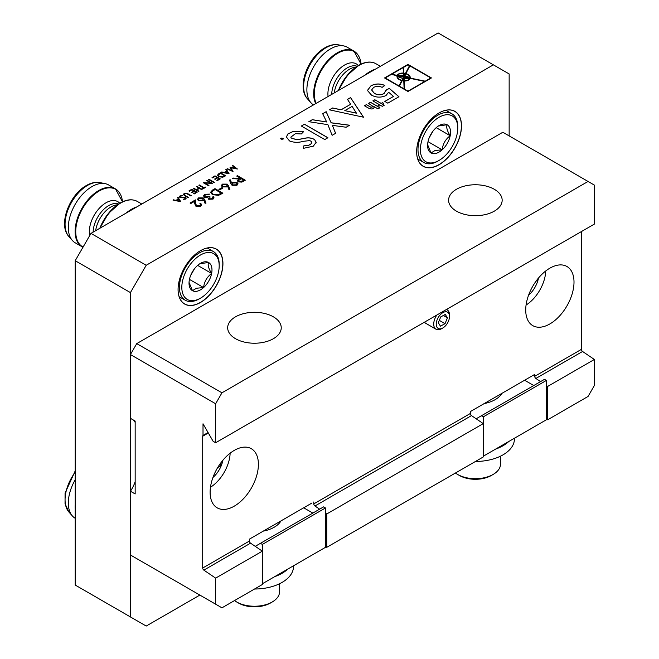 <?xml version="1.0" encoding="UTF-8"?>
<svg xmlns="http://www.w3.org/2000/svg" width="659" height="659" viewBox="0 0 659 659"><rect width="100%" height="100%" fill="white"/><g stroke="black" fill="none" stroke-linecap="round" stroke-linejoin="round"><path stroke-width="0.99" d="M200.509 250.675L200.509 250.675A31.714 18.312 120 0 0 178.078 289.523A31.714 18.312 120 0 0 200.509 302.473A31.714 18.312 120 0 0 222.931 263.625A31.714 18.312 120 0 0 200.509 250.675M178.078 289.49A31.632 18.263 120 0 0 184.627 303.931A31.632 18.263 120 0 0 200.443 302.366A31.632 18.263 120 0 0 221.103 274.49A31.632 18.263 120 0 0 216.259 249.143A31.632 18.263 120 0 0 200.476 250.692M439.067 112.944L439.067 112.944A31.714 18.312 120 0 0 416.645 151.792A31.714 18.312 120 0 0 439.067 164.742A31.714 18.312 120 0 0 461.498 125.894A31.714 18.312 120 0 0 439.067 112.944M416.645 151.751A31.632 18.263 120 0 0 423.193 166.2A31.632 18.263 120 0 0 439.009 164.626A31.632 18.263 120 0 0 459.669 136.759A31.632 18.263 120 0 0 454.825 111.412A31.632 18.263 120 0 0 439.042 112.961M404.14 78.718L404.231 80.802L408.012 80.118L409.519 78.783L404.14 78.718L404.231 80.727L408.012 80.044L409.519 78.783M196.876 186.324L202.14 189.364L201.67 189.635L199.512 188.383L196.81 189.949L198.969 191.192L198.499 191.464L193.235 188.425L193.713 188.153L196.275 189.635L198.969 188.079L196.407 186.596L196.876 186.324L202.074 189.397M206.794 180.599L207.264 180.327L212.528 183.367L204.809 183.037L208.952 185.426L208.475 185.698L203.219 182.667L210.921 182.988L206.794 180.599M215.023 175.854L220.279 178.886L217.313 180.599L216.77 180.286L219.266 178.853L217.651 177.914L215.155 179.355L214.612 179.042L217.108 177.6L215.089 176.431L212.593 177.872L212.05 177.568L215.023 175.854L220.213 178.927M229.11 173.787L221.358 172.188L224.332 172.419L226.721 171.043L225.831 169.61L226.35 169.314L229.11 173.787M228.599 185.953L229.843 189.388L228.871 189.463L227.767 186.415L227.026 186.934L222.347 186.934L221.325 185.574L222.396 184.116L227.19 184.125L228.599 185.953L229.818 189.397M212.528 190.047L214.974 188.631L222.866 193.186L218.483 195.385L212.346 194.594L210.55 192.288L212.528 190.047L214.974 188.631M199.891 205.748L200.674 204.71L199.899 203.639L200.608 203.236L201.736 204.784L200.665 206.234L195.937 206.259L194.702 203.705L194.57 201.349L190.896 203.466L190.089 202.997L195.451 199.908L195.657 203.557L196.58 205.814L199.891 205.822L200.674 204.743M212.206 198.639L212.643 196.983L213.351 196.571L214.01 197.766L213.03 199.1L208.672 199.249L207.972 197.774L204.57 197.346L203.54 195.888L204.751 194.298L209.71 194.125L205.55 194.776L204.587 195.987L205.213 196.893L209.307 196.456L210.114 196.926L209.389 198.837L212.206 198.713L212.643 197.057M212.931 197.741L212.643 196.983M208.969 198.277L209.389 198.911L212.206 198.713M316.18 142.879L314.705 139.609C311.781 137.929 308.593 137.443 305.158 138.159L296.945 139.757L291.097 137.929L290.85 137.113L295.43 133.678L301.361 133.958L303.502 131.742L292.925 131.512L287.884 133.958L286.377 136.948L289.49 140.919C293.906 142.624 298.412 142.764 303.016 141.356L309.796 140.581L311.625 141.586C312.152 143.16 310.859 144.478 307.745 145.532L303.865 145.812L303.42 148.341L313.28 146.199L316.254 142.196M311.625 141.586L311.839 142.27M379.238 104.567L377.994 105.292L379.271 106.025L380.515 105.308L382.319 106.346L384.296 105.201L382.492 104.163L383.802 103.414L382.5 102.664L381.199 103.414L374.839 99.748L372.862 100.885L379.238 104.567L378.06 105.325M386.034 89.97L384.123 93.496C380.811 95.176 377.558 95.11 374.353 93.29L371.618 89.962L373.612 87.416C376.355 86.057 379.197 86.041 382.121 87.359L384.831 85.456C380.012 83.38 375.375 83.504 370.926 85.843L367.714 90.069L367.821 90.917L371.519 95.135C376.223 97.639 381.05 97.779 386.001 95.539L388.612 92.227L393.497 96.42L384.823 101.428L387.83 103.158L398.959 96.741L389.337 88.405L386.034 89.97L386.182 90.81M281.945 137.929L282.299 138.423L280.561 138.728L281.846 139.346L283.576 138.868L281.764 138.11M407.987 91.494L431.439 77.943L407.979 64.409L384.526 77.951L407.987 91.494M180.039 195.888L182.79 195.632L180.582 196.201L180.442 197.313L185.607 197.642L186.11 198.343L185.533 199.1L183.243 199.397L185.047 198.763L185.154 197.931L179.956 197.576L179.396 196.777L180.039 195.888L182.79 195.707M180.582 196.201L180.442 197.387L181.143 197.502M183.26 199.397L185.047 198.837L185.154 197.931M237.429 175.665L245.321 180.22L241.845 182.106L238.253 181.868L237.364 180.698L238.912 179.017L232.372 178.589L233.245 178.078L239.785 178.515L240.362 178.177L236.721 176.077L237.429 175.665L245.255 180.261M509.152 135.902L509.152 73.948L493.369 64.837L146.207 265.272L130.424 292.596L130.424 616.939L146.207 626.05L199.858 595.077M493.369 64.837L438.136 32.95L90.975 233.385L146.207 265.272M304.466 124.205L301.32 126.026L324.78 139.568L327.918 137.747L304.466 124.205L301.385 126.058M346.14 127.236L349.616 125.226L331.147 122.772L326.156 111.684L322.688 113.694L326.666 121.981L312.3 119.683L308.824 121.693L327.877 124.658L332.136 135.317L335.612 133.307L332.383 125.367L346.14 127.236M363.513 117.203L350.572 97.59L347.482 99.377L350.646 104.27L341.115 109.773L332.573 107.985L329.385 109.822L363.513 117.203M374.386 107.244L374.246 106.725L377.953 108.867L379.93 107.722L370.473 102.26L368.496 103.405L373.299 106.61L371.009 107.269L366.412 104.608L364.427 105.753L368.463 108.084C371.824 109.608 373.752 109.155 374.246 106.725L374.394 107.211M188.037 193.837L191.217 195.665L190.739 195.937L186.868 193.73L184.652 193.853L184.396 195.023L188.317 197.346L187.84 197.618L184.668 195.781L183.424 194.463L184.083 193.557L186.835 193.252L191.151 195.707M184.652 193.927L184.396 195.097L188.252 197.379M180.764 201.703L173.004 200.105L175.986 200.336L178.367 198.96L177.485 197.527L177.996 197.222L180.764 201.703M204.727 199.735L205.97 203.178L204.998 203.244L203.895 200.196L203.153 200.715L198.474 200.715L197.453 199.356L198.524 197.898L203.318 197.906L204.727 199.735L205.946 203.178M232.413 165.804L232.891 165.533L237.388 169.009L230.897 167.773L232.981 171.554L227.026 168.918L231.787 170.541L230.007 167.197L235.708 168.284L232.413 165.804M221.951 187.642L222.758 188.103L219.727 189.858L218.92 189.388L221.951 187.642L222.701 188.144M230.658 183.441L229.538 179.989L230.502 179.891L231.515 183.004L232.281 182.494L237.034 182.452L238.031 183.795L236.943 185.294L232.067 185.303L230.658 183.441M218.788 173.679L220.411 172.732L225.675 175.772L222.75 177.238L218.664 176.711L217.462 175.17L220.411 172.732M209.084 179.281L214.348 182.312L213.87 182.584L208.615 179.553L209.084 179.281L214.282 182.354M204.026 187.65L205.171 186.983L205.715 187.296L202.947 188.894L202.412 188.581L203.557 187.922L198.837 185.195L199.306 184.924L204.026 187.724L205.171 186.983M191.893 189.207L197.148 192.239L194.183 193.952L193.639 193.647L196.135 192.206L194.52 191.267L192.024 192.708L191.481 192.395L193.977 190.953L191.958 189.792L189.463 191.234L188.919 190.921L191.893 189.207L197.082 192.28M130.424 292.596L75.2 260.717L75.2 585.052L130.424 616.939M75.2 260.717L90.975 233.385M237.364 180.731L238.912 179.017M232.487 178.597L233.245 178.078M233.245 178.152L239.785 178.515M239.785 178.581L240.362 178.177M236.787 176.11L237.429 175.739M238.434 180.764L238.962 181.53L242.323 181.093L243.805 180.237L241.169 178.647L238.434 180.731L238.962 181.456L242.323 181.019L243.805 180.162M327.853 137.789L304.466 124.279M335.612 133.382L332.383 125.367M326.666 121.981L312.3 119.757L308.923 121.709M349.616 125.301L331.147 122.846L326.156 111.758L322.704 113.752M350.646 104.27L341.115 109.839L332.573 108.06L329.475 109.839M363.513 117.277L350.572 97.664L347.515 99.427M344.781 110.621L356.461 113.2L352.112 106.387L344.781 110.621L356.461 113.126M373.299 106.651L371.009 107.343L366.412 104.682L364.493 105.794M379.864 107.763L370.473 102.334L368.554 103.447M183.424 194.496L184.083 193.557M184.083 193.631L186.835 193.252M186.835 193.318L188.037 193.911M180.582 196.275L180.442 197.387L180.582 196.275M181.143 197.576L184.512 197.354M184.512 197.428L185.607 197.642M185.607 197.716L186.11 198.375M185.047 198.837L185.154 198.005L185.047 198.837M179.396 196.819L180.039 195.962M173.103 200.13L173.523 199.809M173.523 199.883L175.986 200.336M175.986 200.41L178.367 198.96M177.518 197.576L177.996 197.222M177.996 197.296L180.731 201.72M176.769 200.501L179.709 201.201L178.655 199.413L176.769 200.501L179.709 201.127M431.373 77.984L407.979 64.483L384.592 77.984M404.247 80.999L404.601 89.237L408.012 91.206L424.89 81.461L410.203 78.363C409.404 80.118 407.419 80.999 404.247 80.999L404.601 89.163L408.012 91.131L424.89 81.386M403.415 78.314L403.637 77.886L403.662 78.355M397.492 75.81C397.328 76.617 399.156 77.449 402.978 78.297L403.613 76.996L397.418 75.966M397.838 75.521L403.588 76.782L403.547 75.694L397.838 75.521L403.588 76.708M404.008 75.777L404.033 76.271L404.231 75.818M404.189 76.831L409.758 77.984C409.272 77.268 407.575 76.576 404.667 75.909L404.189 76.831L409.758 77.984M404.074 77.095L404.132 78.512C407.27 78.956 409.14 78.899 409.741 78.339L404.074 77.095L404.132 78.437C407.27 78.882 409.14 78.825 409.741 78.264M397.352 76.559L397.352 76.625C397.624 78.347 399.132 79.615 401.858 80.447L402.838 78.487L397.352 76.559C397.624 78.273 399.132 79.541 401.858 80.373L402.838 78.487M402.295 80.48L403.761 80.777L403.283 78.569L402.295 80.48L403.761 80.703M397.69 75.266L403.53 75.48L403.44 73.347C400.656 73.207 398.736 73.849 397.69 75.266L403.53 75.406M399.354 86.131L404.124 88.957L403.778 80.975L402.155 80.736L399.354 86.131L404.124 88.891M385.218 77.968L398.983 85.991L401.726 80.629C398.151 79.508 396.578 77.844 397.023 75.637L391.298 74.459L385.218 77.968L398.983 85.917L401.726 80.629M403.909 73.396L404.362 75.637L405.343 73.676L403.909 73.396L404.362 75.563L405.343 73.676M403.637 67.333L403.893 73.19L405.474 73.487L409.503 65.669L408.02 64.804L403.637 67.333L403.893 73.116L405.474 73.421L409.503 65.669M404.799 75.653L409.849 77.49C409.618 75.892 408.259 74.656 405.763 73.792L404.799 75.653L409.849 77.49M405.903 73.536L405.903 73.61C408.992 74.673 410.45 76.189 410.277 78.166L425.253 81.255L430.813 77.968L409.882 65.884L405.903 73.536C408.992 74.599 410.45 76.123 410.277 78.091L425.253 81.181L430.813 77.968M391.66 74.245L397.13 75.447C398.176 73.783 400.277 73.017 403.423 73.149L403.184 67.597L391.66 74.245L397.13 75.373C398.176 73.709 400.277 72.943 403.423 73.075M410.318 77.638L410.277 78.166M397.492 75.736C397.328 76.543 399.156 77.375 402.978 78.232L403.613 76.996M283.51 138.909L281.945 138.003M282.299 138.423L280.676 138.736M281.945 139L283.041 138.851M384.831 85.522C380.012 83.446 375.375 83.578 370.926 85.917L370.926 85.843M398.909 96.766L389.337 88.479L386.05 90.028L384.123 93.57C380.811 95.25 377.558 95.184 374.353 93.364L371.618 90.003M393.497 96.42L384.889 101.461M370.926 85.917L367.714 90.102M383.736 103.447L382.5 102.738L381.199 103.488L374.839 99.814L372.92 100.926M384.23 105.242L382.492 104.163M311.625 141.66C312.152 143.234 310.859 144.552 307.745 145.606L303.865 145.812M303.502 131.816L292.925 131.586L287.884 134.032L286.377 136.99M316.18 142.954L314.705 139.675C311.781 138.003 308.593 137.517 305.158 138.233L296.945 139.832L291.097 138.003L290.85 137.154M303.865 145.886L303.42 148.415M212.684 197.033L213.351 196.571M213.351 196.646L214.01 197.799M203.54 195.921L204.751 194.298M204.751 194.372L209.71 194.199M204.587 196.02L205.213 196.893M205.213 196.967L209.307 196.456M209.307 196.53L210.056 196.967M208.969 198.31L209.389 198.911M197.453 199.389L198.524 197.898M198.524 197.972L203.318 197.906M203.318 197.98L204.727 199.809M198.532 199.471L199.142 200.352L202.494 200.237L203.227 199.232M199.142 200.278L202.494 200.163L203.227 199.191L202.577 198.293L199.29 198.384L198.532 199.43L199.142 200.352M199.957 203.68L200.608 203.236M200.608 203.31L201.736 204.817M190.154 203.038L195.451 199.908M195.451 199.974L195.657 203.557M195.657 203.631L196.58 205.814M196.58 205.888L199.891 205.822M232.47 165.846L232.891 165.533M232.891 165.607L237.405 169.001M233.022 171.529L230.897 167.773M227.495 168.72L231.787 170.541M230.007 167.271L235.708 168.284M214.974 188.705L222.8 193.227M210.55 192.321L212.528 190.113M211.687 192.477L213.055 194.257L218.145 194.792L221.342 193.202L215.073 189.512L212.116 191.448L211.687 192.444L213.055 194.183L218.145 194.718L221.342 193.128M218.977 189.43L221.951 187.716M221.333 185.607L222.396 184.116M222.396 184.19L227.19 184.125M227.19 184.19L228.599 186.027M222.404 185.681L223.014 186.571L226.367 186.448L227.1 185.484L226.449 184.512L223.162 184.602L222.404 185.649L223.014 186.497L226.367 186.382L227.1 185.41M229.563 180.064L230.502 179.891M230.502 179.965L231.515 183.004M231.515 183.078L232.281 182.494M232.281 182.568L237.034 182.452M237.034 182.518L238.031 183.836M232.182 184.059L232.825 184.998L236.169 184.882L236.96 183.795L236.367 182.881L232.957 183.037L232.182 184.026L232.825 184.924L236.169 184.808L236.96 183.795M221.449 172.213L221.869 171.892M221.869 171.966L224.332 172.419M224.332 172.493L226.721 171.043M225.864 169.66L226.35 169.314M226.35 169.379L229.077 173.803M225.123 172.584L228.063 173.284L227.001 171.505L225.123 172.584L228.063 173.21M220.411 172.806L225.609 175.813M217.462 175.203L218.788 173.754M218.508 174.684L219.134 176.505L222.528 176.867L224.661 175.805L220.485 173.317L218.22 175.278M222.528 176.867L224.661 175.731M219.134 176.505L222.528 176.793M218.508 174.61L219.134 176.439M216.836 180.327L219.266 178.853M214.677 179.083L217.108 177.6M212.116 177.6L215.023 175.92M208.672 179.586L209.084 179.347M206.852 180.64L207.264 180.327M207.264 180.401L212.462 183.4M208.887 185.467L204.809 183.037M203.326 182.675L210.921 182.988M205.171 187.057L205.649 187.337M202.47 188.622L203.557 187.922M198.894 185.228L199.306 184.924M199.306 184.998L204.026 187.724M198.903 191.225L196.81 189.949M193.301 188.466L193.713 188.153M193.713 188.227L196.275 189.635M196.275 189.71L198.969 188.079M193.705 193.68L196.135 192.206M191.547 192.436L193.977 190.953M188.985 190.953L191.893 189.281M235.518 316.831A26.78 15.462 180 0 1 264.704 313.486A26.78 15.462 180 0 1 281.236 327.77A26.78 15.462 180 0 1 273.394 338.701A26.78 15.462 180 0 1 244.209 342.054A26.78 15.462 180 0 1 227.676 327.77A26.78 15.462 180 0 1 235.518 316.831M494.316 211.152A26.78 15.462 0 0 0 502.158 200.221A26.78 15.462 0 0 0 485.625 185.937A26.78 15.462 0 0 0 456.44 189.29A26.78 15.462 0 0 0 448.598 200.221A26.78 15.462 0 0 0 465.13 214.504A26.78 15.462 0 0 0 494.316 211.152M525.717 310.002A34.144 19.712 -60 0 1 540.619 275.643A34.144 19.712 -60 0 1 566.929 266.491A34.144 19.712 -60 0 1 574.005 282.126A34.144 19.712 -60 0 1 559.104 316.485A34.144 19.712 -60 0 1 532.785 325.637A34.144 19.712 -60 0 1 525.717 310.002M210.114 492.215A34.144 19.712 -60 0 1 225.024 457.857A34.144 19.712 -60 0 1 251.334 448.705A34.144 19.712 -60 0 1 258.402 464.34A34.144 19.712 -60 0 1 243.501 498.698A34.144 19.712 -60 0 1 217.19 507.842A34.144 19.712 -60 0 1 210.114 492.215M311.896 503.056L249.407 539.136L249.407 541.047A1.788 1.03 -120 0 0 250.56 543.164L203.853 570.134A1.788 1.03 60 0 1 202.7 568.017L249.407 541.047M215.641 403.753L215.641 442.741L594.36 224.093L594.36 185.097L588.05 181.456L221.951 392.813L215.641 403.753L130.424 354.55L130.424 418.325L135.161 421.06L135.161 493.945L130.424 491.21L130.424 554.985L215.641 604.188L215.641 578.124L203.853 570.134M588.05 181.456L502.833 132.253L136.743 343.619L221.951 392.813M313.791 501.96L313.791 503.871L470.328 413.498A1.788 1.03 -120 0 0 471.482 415.615L483.269 423.613L326.732 513.987L326.732 547.332L483.269 456.959L483.269 416.867L481.375 415.78L476.16 418.786M471.482 415.615L314.944 505.997L319.623 509.168M325.472 513.13L326.732 513.987M215.641 604.188L221.951 607.829L262.348 584.508L262.348 551.163L250.56 543.164M262.348 583.775L325.472 547.332L325.472 507.974L323.577 506.886L260.453 543.321L262.348 544.416L262.348 551.163L215.641 578.124M325.472 546.608L326.732 547.332M130.424 491.21A23.205 13.402 120 0 0 135.161 481.647M135.161 422.419A23.205 13.402 120 0 0 133.266 419.964M130.424 354.55L136.743 343.619M424.553 322.127A11.203 6.466 120 0 0 425.912 323.437A11.203 6.466 120 0 0 426.431 323.693M208.326 432.988L202.7 436.233L202.7 568.017M470.328 413.498L470.328 411.587L534.713 374.419L534.713 376.33L581.419 349.361L581.419 231.564M532.818 375.506L534.713 374.419M546.385 419.058L547.654 419.783L588.05 396.463L594.36 385.531L594.36 359.476L582.572 351.478L535.866 378.447A1.788 1.03 60 0 1 534.713 376.33M594.36 359.476L547.654 386.438L546.385 385.589M540.545 381.619L535.866 378.447M547.654 419.783L547.654 386.438M208.063 432.543L203.013 435.451L203.013 423.795L213.112 441.283L215.641 442.741M581.419 349.361A1.788 1.03 -120 0 0 582.572 351.478M202.7 436.233A1.788 1.03 60 0 1 203.013 435.451M314.944 505.997A1.788 1.03 60 0 1 313.791 503.871M263.303 531.113A27.942 16.129 0 0 0 280.965 520.915M303.692 507.792L312.844 513.081M260.453 543.321L255.239 546.336M325.472 507.974L262.348 544.416M272.208 601.996L270.437 603.026A22.595 13.048 180 0 1 238.484 603.026L236.705 601.996A25.108 14.498 0 0 0 272.208 601.996A25.108 14.498 0 0 0 279.564 591.749L279.564 583.734M234.53 600.563A25.108 14.498 0 0 0 236.705 601.996L238.484 603.026M293.51 565.784L293.51 566.468A39.054 22.546 180 0 1 254.539 589.014M287.843 569.063A39.054 22.546 180 0 1 274.729 576.625M493.13 474.447L491.359 475.477A22.595 13.048 180 0 1 459.405 475.477L457.626 474.447A25.108 14.498 -0 0 0 493.13 474.447A25.108 14.498 -0 0 0 500.486 464.2L500.486 456.193M455.451 473.022A25.108 14.498 -0 0 0 457.626 474.447M514.432 438.235L514.432 438.919A39.054 22.546 180 0 1 475.46 461.465M508.756 441.514A39.054 22.546 180 0 1 495.65 449.084M484.225 403.563A27.942 16.129 0 0 0 501.886 393.374M524.613 380.243L533.765 385.531M481.375 415.78L544.499 379.337L546.385 380.432L483.269 416.867M483.269 456.226L546.385 419.783L546.385 380.432M442.675 328.067A9.374 5.412 120 0 0 442.873 327.951A9.374 5.412 120 0 0 449.496 316.468A9.374 5.412 120 0 0 443.07 312.531A9.374 5.412 120 0 0 436.25 323.89A9.374 5.412 120 0 0 442.675 328.067M446.341 309.549A11.162 6.442 -60 0 1 447.189 309.903A11.162 6.442 -60 0 1 449.496 315.01L449.496 316.468M441.843 328.544A11.162 6.442 -60 0 1 441.612 328.676A11.162 6.442 -60 0 1 441.373 328.816A11.162 6.442 -60 0 1 436.027 329.228A11.162 6.442 -60 0 1 436.876 315.01M445.27 314.442L440.714 316.913L438.317 322.77L440.476 326.156L445.031 323.684L447.428 317.827L445.27 314.442M443.359 315.48L447.428 317.827M439.298 320.373L445.031 323.684M210.468 487.256A29.012 16.747 120 0 0 230.139 453.186M212.956 477.462A19.325 11.162 120 0 0 221.482 465.122A19.325 11.162 120 0 0 222.899 460.229M217.635 467.659L221.482 465.122L220.773 462.931M219.875 464.191L221.482 465.122M526.071 305.043A29.012 16.747 120 0 0 545.743 270.973M528.559 295.248A19.325 11.162 120 0 0 538.156 279.573A19.325 11.162 120 0 0 538.502 278.024M535.998 281.245L538.156 279.573L537.793 278.881M537.53 279.21L538.156 279.573M83.092 247.043A33.148 19.136 120 0 1 77.4 220.65A33.148 19.136 120 0 1 99.18 191.011A33.148 19.136 120 0 1 122.492 201.827L115.44 188.886L108.644 184.965A33.411 19.284 120 0 0 105.176 183.655A33.411 19.284 120 0 0 91.939 186.621A33.411 19.284 120 0 0 71.073 213.154A33.411 19.284 120 0 0 72.375 240.477A33.411 19.284 120 0 0 75.233 242.825L82.029 246.746A33.411 19.284 -60 0 1 76.914 219.982A33.411 19.284 -60 0 1 98.735 190.542A33.411 19.284 -60 0 1 115.44 188.886A33.411 19.284 -60 0 1 119.74 193.211M195.855 300.158A26.426 15.256 120 0 0 200.509 298.156A26.426 15.256 120 0 0 219.192 265.783A26.426 15.256 120 0 0 205.155 252.99A26.426 15.256 120 0 0 182.403 281.657A26.426 15.256 120 0 0 195.855 300.158M200.509 298.156L199.315 298.84A28.115 16.236 -60 0 1 194.364 300.974A28.115 16.236 -60 0 1 185.253 300.232A28.115 16.236 -60 0 1 182.049 274.482A28.115 16.236 -60 0 1 204.257 250.799A28.115 16.236 -60 0 1 213.368 251.54A28.115 16.236 -60 0 1 219.192 264.407L219.192 265.783M197.651 291.064A16.236 9.374 120 0 0 203.59 287.563A16.236 9.374 120 0 0 211.621 273.452A16.236 9.374 120 0 0 208.541 262.471A16.236 9.374 120 0 0 200.509 263.32A16.236 9.374 120 0 0 197.42 265.593A16.236 9.374 120 0 0 189.388 279.696A16.236 9.374 120 0 0 189.026 283.205A16.236 9.374 120 0 0 192.477 290.677A16.236 9.374 120 0 0 197.651 291.064M189.051 282.406L192.477 290.677L196.497 288.23L203.59 287.563C204.241 281.739 206.918 277.035 211.621 273.452C208.598 268.666 207.569 265.009 208.541 262.471L199.801 263.757M190.624 275.536L194.463 268.79M197.651 265.388L211.621 273.452M189.446 279.391L203.59 287.563M75.2 479.785A33.411 19.284 120 0 0 72.375 515.948A33.411 19.284 120 0 0 75.2 518.279M315.719 103.628A33.411 19.284 -60 0 1 337.301 52.802A33.411 19.284 -60 0 1 353.998 51.155L347.211 47.226A33.411 19.284 120 0 0 343.743 45.924A33.411 19.284 120 0 0 330.505 48.881A33.411 19.284 120 0 0 309.639 75.414A33.411 19.284 120 0 0 310.941 102.738A33.411 19.284 120 0 0 313.495 104.913M434.421 162.427A26.426 15.256 120 0 0 439.067 160.417A26.426 15.256 120 0 0 457.758 128.052A26.426 15.256 120 0 0 443.721 115.259A26.426 15.256 120 0 0 420.969 143.917A26.426 15.256 120 0 0 434.421 162.427M439.067 160.417L437.881 161.109A28.115 16.236 -60 0 1 432.93 163.243A28.115 16.236 -60 0 1 423.819 162.501A28.115 16.236 -60 0 1 420.607 136.743A28.115 16.236 -60 0 1 442.823 113.06A28.115 16.236 -60 0 1 451.934 113.801A28.115 16.236 -60 0 1 457.758 126.676L457.758 128.052M436.217 153.325A16.236 9.374 120 0 0 442.156 149.824A16.236 9.374 120 0 0 450.188 135.721A16.236 9.374 120 0 0 447.099 124.732A16.236 9.374 120 0 0 439.067 125.589A16.236 9.374 120 0 0 435.986 127.854A16.236 9.374 120 0 0 427.955 141.965A16.236 9.374 120 0 0 427.592 145.466A16.236 9.374 120 0 0 431.035 152.946A16.236 9.374 120 0 0 436.217 153.325M427.609 144.675L431.035 152.946L435.055 150.499L442.156 149.824C442.807 144.008 445.484 139.304 450.188 135.721C447.164 130.935 446.135 127.269 447.099 124.732L438.367 126.017M429.19 137.805L433.029 131.059M436.217 127.657L450.188 135.721M428.012 141.66L442.156 149.824M95.654 230.683A21.961 12.678 -60 0 1 110.959 206.942A21.961 12.678 -60 0 1 117.36 204.842M99.814 228.278L108.389 213.45L120.136 203.054C126.701 199.347 132.426 198.812 137.319 201.44A33.477 19.325 120 0 0 120.581 203.096A33.477 19.325 120 0 0 100.325 227.981M126.026 213.145A33.477 19.325 -60 0 1 131.388 209.34A33.477 19.325 -60 0 1 136.751 206.951M118.562 204.018A21.961 12.678 120 0 0 108.661 205.616A21.961 12.678 120 0 0 93.133 232.133M89.739 235.527A23.526 13.584 -60 0 1 105.984 202.791A23.526 13.584 -60 0 1 119.757 203.277M68.915 236.573C57.844 224.999 69.368 194.767 86.37 185.525C91.066 182.79 95.637 181.818 100.069 182.617A31.723 18.32 120 0 0 87.499 185.426A31.723 18.32 120 0 0 67.688 210.625A31.723 18.32 120 0 0 68.915 236.573L72.375 240.477M82.976 247.24A33.411 19.284 -60 0 1 82.029 246.746L82.976 247.24M99.822 228.278A33.024 19.07 -60 0 1 120.037 203.145M75.2 509.201A33.411 19.284 -60 0 1 75.2 504.555M75.2 472.239A31.723 18.32 120 0 0 68.915 512.043L72.375 515.948M334.22 92.944A21.961 12.678 -60 0 1 349.525 69.211A21.961 12.678 -60 0 1 355.926 67.111M316.172 103.372A33.148 19.136 120 0 1 337.746 53.28A33.148 19.136 120 0 1 361.058 64.096L353.998 51.155A33.411 19.284 -60 0 1 358.298 55.471M358.595 65.414A33.024 19.07 -60 0 0 338.388 90.538L346.955 75.719L358.702 65.323C365.267 61.616 370.992 61.081 375.885 63.709A33.477 19.325 120 0 0 359.147 65.365A33.477 19.325 120 0 0 338.891 90.25M364.592 75.414A33.477 19.325 -60 0 1 369.954 71.609A33.477 19.325 -60 0 1 375.317 69.22M357.129 66.287A21.961 12.678 120 0 0 347.227 67.885A21.961 12.678 120 0 0 331.699 94.402M328.075 96.494A23.526 13.584 -60 0 1 344.55 65.06A23.526 13.584 -60 0 1 358.323 65.546M307.481 98.842C296.41 87.268 307.934 57.028 324.928 47.794C329.632 45.059 334.195 44.087 338.635 44.886A31.723 18.32 120 0 0 326.065 47.695A31.723 18.32 120 0 0 306.246 72.894A31.723 18.32 120 0 0 307.481 98.842L310.941 102.738M442.873 327.951L441.612 328.676M446.456 309.483L447.189 309.903M425.434 323.116L436.027 329.228M100.069 182.617L105.176 183.655M141.809 204.035L137.319 201.44M213.368 251.54L207.255 248.006M185.253 300.232L179.141 296.707M75.2 470.938L65.068 493.097L65.043 503.731L68.915 512.043M338.635 44.886L343.743 45.924M380.375 66.304L375.885 63.709M451.934 113.801L445.822 110.275M423.819 162.501L417.707 158.967"/></g></svg>

